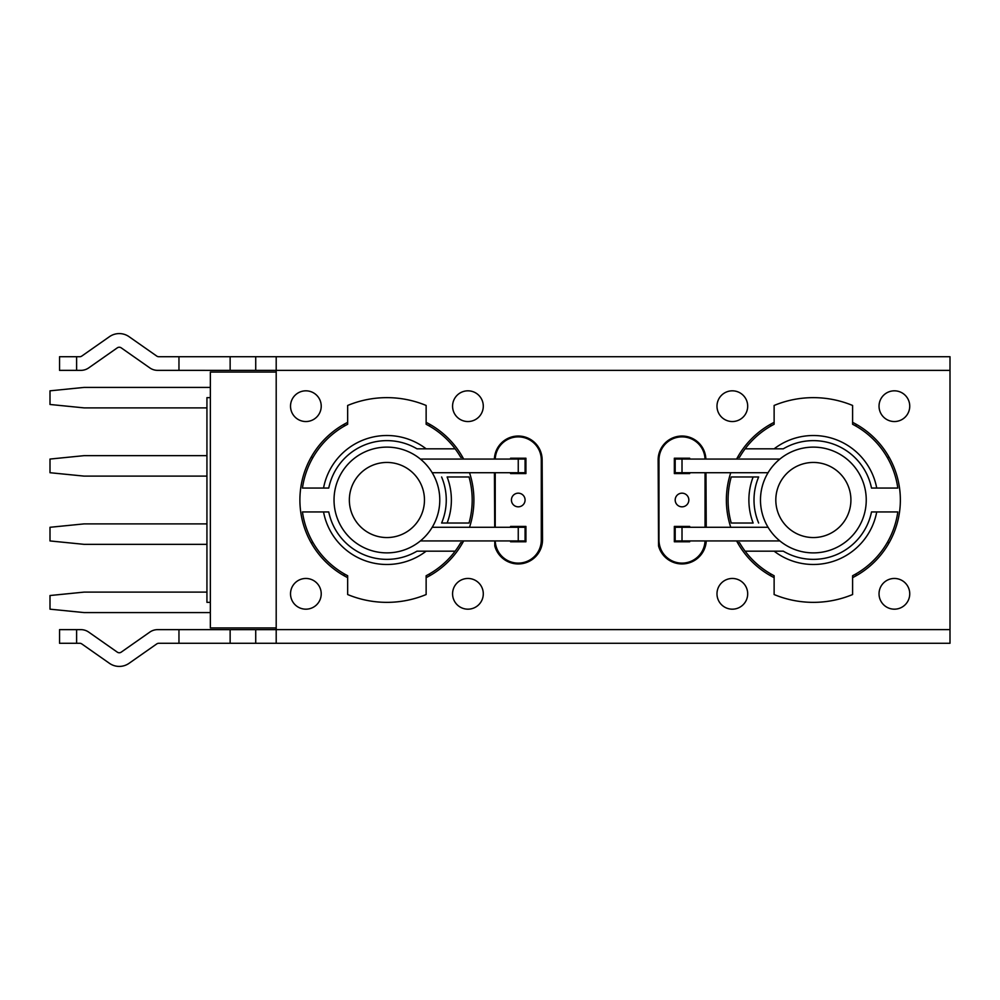 <?xml version="1.0" encoding="UTF-8"?>
<svg xmlns="http://www.w3.org/2000/svg" width="1000" height="1000" viewBox="0 0 1000 1000"><rect width="100%" height="100%" fill="white"/><g stroke="black" fill="none" stroke-linecap="round" stroke-linejoin="round"><path stroke-width="1.5" d="M276.2 372.062L210.35 372.062L210.35 627.938L276.2 627.938M210.35 612.587L84.113 612.587L50 609.175L50 595.525L84.113 592.112L206.938 592.112M518.25 540.938L525.075 540.938L525.075 527.288L518.25 527.288L518.25 540.938L420.375 540.938M518.25 472.713L525.075 472.713L525.075 459.062L518.25 459.062L518.25 472.713L432.2 472.713M432.2 527.288L518.25 527.288M420.375 459.062L518.25 459.062M386.9 552.875A52.875 52.875 0 0 0 432.7 473.562A52.875 52.875 0 0 0 341.112 473.562A52.875 52.875 0 0 0 386.9 552.875M386.9 537.55A37.55 37.55 0 0 0 424.462 500A37.55 37.55 0 0 0 386.9 462.45A37.55 37.55 0 0 0 349.35 500A37.55 37.55 0 0 0 386.9 537.55A37.55 37.55 0 0 0 424.462 500A37.55 37.55 0 0 0 386.9 462.45A37.55 37.55 0 0 0 349.35 500A37.55 37.55 0 0 0 386.9 537.55M510.575 527.288L510.575 526.438L525.925 526.438L525.925 541.788L510.575 541.788L510.575 540.938M495.238 459.062A23.025 23.025 0 0 1 518.675 436.887A23.025 23.025 0 0 1 541.287 459.913L541.287 540.087A23.025 23.025 0 0 1 518.675 563.112A23.025 23.025 0 0 1 495.238 540.938M510.575 459.062L510.575 458.212L525.925 458.212L525.925 473.562L510.575 473.562L510.575 472.713M495.225 527.288L495.225 472.713M525.075 500A6.825 6.825 0 0 1 514.837 505.913A6.825 6.825 0 0 1 514.837 494.087A6.825 6.825 0 0 1 525.075 500M658.988 459.062L658.15 459.062M542.125 459.062L541.287 459.062M525.925 459.062L525.075 459.062M779.887 459.062L674.338 459.062M779.887 540.938L682.013 540.938L682.013 527.288L674.338 527.288M674.338 540.938L682.013 540.938M542.5 540.938L541.287 540.938M525.925 540.938L525.075 540.938M675.188 459.062L675.188 472.713L682.013 472.713L682.013 459.062M768.075 472.713L682.013 472.713M674.338 472.713L675.188 472.713M658.988 472.713L658.2 472.713M542.2 472.713L541.287 472.713M525.925 472.713L525.075 472.713M542.475 527.288L541.287 527.288M525.925 527.288L525.075 527.288M768.075 527.288L682.013 527.288M675.188 527.288L675.188 540.938M813.363 447.125A52.875 52.875 0 0 0 767.562 526.438A52.875 52.875 0 0 0 859.163 526.438A52.875 52.875 0 0 0 813.363 447.125M813.363 462.45A37.55 37.55 0 0 0 775.812 500A37.55 37.55 0 0 0 813.363 537.55A37.55 37.55 0 0 0 850.913 500A37.55 37.55 0 0 0 813.363 462.45A37.55 37.55 0 0 0 775.812 500A37.55 37.55 0 0 0 813.363 537.55A37.55 37.55 0 0 0 850.913 500A37.55 37.55 0 0 0 813.363 462.45M689.688 472.713L689.688 473.562L674.338 473.562L674.338 458.212L689.688 458.212L689.688 459.062M705.025 540.938A23.025 23.025 0 0 1 681.587 563.112A23.025 23.025 0 0 1 658.988 540.087L658.988 459.913A23.025 23.025 0 0 1 681.587 436.887A23.025 23.025 0 0 1 705.025 459.062M689.688 540.938L689.688 541.788L674.338 541.788L674.338 526.438L689.688 526.438L689.688 527.288M705.037 472.713L705.037 527.288M688.838 500A6.825 6.825 0 0 1 678.6 505.913A6.825 6.825 0 0 1 678.6 494.087A6.825 6.825 0 0 1 688.838 500M323.537 488.062L328.75 488.062A59.363 59.363 0 0 1 416.987 448.825L426.138 448.825A64.475 64.475 0 0 0 323.537 488.062L302.45 488.062A85.288 85.288 0 0 1 347.663 424.263A85.288 85.288 0 0 0 344.263 426.138L344.263 424.175M347.663 424.263L347.663 405.462A102.35 102.35 0 0 1 426.138 405.462L426.138 424.263A85.288 85.288 0 0 1 429.55 426.138L429.55 424.175A87 87 0 0 1 463.663 459.062M429.55 573.862L429.55 575.825M462.725 542.65L460.763 542.65A85.288 85.288 0 0 1 426.138 575.737L426.138 594.538A102.35 102.35 0 0 1 347.663 594.538L347.663 575.737A85.288 85.288 0 0 1 344.263 573.862L344.263 575.825M313.038 542.65L311.075 542.65M426.138 424.263A85.288 85.288 0 0 1 460.763 457.35L462.725 457.35M311.075 457.35L313.038 457.35M447.125 523.025L441.613 523.025L447.125 523.025A64.475 64.475 0 0 0 447.125 476.975L469.025 476.975A85.288 85.288 0 0 1 469.025 523.025L447.125 523.025M347.663 575.737A85.288 85.288 0 0 1 302.45 511.938L323.537 511.938A64.475 64.475 0 0 0 426.138 551.175L416.987 551.175A59.363 59.363 0 0 1 328.75 511.938L323.537 511.938M441.613 476.975A59.363 59.363 0 0 1 441.613 523.025M426.138 551.175L455.138 551.175M455.138 448.825L426.138 448.825M876.725 511.938L871.513 511.938A59.363 59.363 0 0 1 783.275 551.175L774.137 551.175A64.475 64.475 0 0 0 876.725 511.938L897.812 511.938A85.288 85.288 0 0 1 852.6 575.737A85.288 85.288 0 0 0 856.012 573.862L856.012 575.825M852.6 575.737L852.6 594.538A102.35 102.35 0 0 1 774.125 594.538L774.125 575.737A85.288 85.288 0 0 1 770.713 573.862L770.713 575.825M852.6 422.35A87 87 0 0 1 856.012 424.175L856.012 426.138A85.288 85.288 0 0 0 852.6 424.263L852.6 405.462A102.35 102.35 0 0 0 774.125 405.462L774.125 424.263A85.288 85.288 0 0 0 770.713 426.138L770.713 424.175M887.225 457.35L889.188 457.35M737.537 457.35L739.5 457.35A85.288 85.288 0 0 1 774.125 424.263M774.125 575.737A85.288 85.288 0 0 1 739.5 542.65L737.537 542.65M889.188 542.65L887.225 542.65M753.138 476.975L758.65 476.975L753.138 476.975A64.475 64.475 0 0 0 753.138 523.025L731.237 523.025A85.288 85.288 0 0 1 731.237 476.975L753.138 476.975M852.6 424.263A85.288 85.288 0 0 1 897.812 488.062L876.725 488.062A64.475 64.475 0 0 0 774.137 448.825L783.275 448.825A59.363 59.363 0 0 1 871.513 488.062L876.725 488.062M758.65 523.025A59.363 59.363 0 0 1 758.65 476.975M774.137 448.825L745.125 448.825M745.125 551.175L774.137 551.175M494.387 459.062A23.887 23.887 0 0 1 518.625 436.037A23.887 23.887 0 0 1 542.137 459.787L542.537 539.562A24.288 24.288 0 0 1 494.8 545.988L494.775 540.938M706.263 540.938A24.288 24.288 0 0 1 658.562 545.988L658.138 460.037A23.887 23.887 0 0 1 681.525 436.037A23.887 23.887 0 0 1 705.875 459.062M494.712 527.288L494.438 472.713M705.962 472.713L706.237 527.288M117.3 347.85A3.413 3.413 0 0 1 121.213 347.85A3.413 3.413 0 0 0 117.3 347.85L88.713 367.887A13.65 13.65 0 0 1 80.875 370.363L76.612 370.363L80.875 370.363M76.612 356.712L59.55 356.712L59.55 370.363L76.612 370.363L76.612 356.712L79.8 356.712A3.413 3.413 0 0 0 81.762 356.087A3.413 3.413 0 0 1 79.8 356.712M158.713 356.712A3.413 3.413 0 0 1 156.762 356.087A3.413 3.413 0 0 0 158.713 356.712L178.962 356.712L178.962 370.363L157.637 370.363A13.65 13.65 0 0 1 149.8 367.887L121.213 347.85L149.8 367.887M276.2 356.712L950 356.712L950 643.288L255.725 643.288L255.725 629.637L276.2 629.637L276.2 356.712L178.962 356.712M833.15 356.712L802.45 356.712M129.05 336.675L156.762 356.087L129.05 336.675A17.062 17.062 0 0 0 109.462 336.675L81.762 356.087M950 370.387L178.962 370.363M255.725 643.288L158.713 643.288A3.413 3.413 0 0 0 156.762 643.913L129.05 663.325A17.062 17.062 0 0 1 109.462 663.325L81.762 643.913A3.413 3.413 0 0 0 79.8 643.288L76.612 643.288L76.612 629.637L80.875 629.637A13.65 13.65 0 0 1 88.713 632.112L117.3 652.15A3.413 3.413 0 0 0 121.213 652.15L149.8 632.112A13.65 13.65 0 0 1 157.637 629.637L255.725 629.637M469.513 472.713A87 87 0 0 1 469.513 527.288M463.663 540.938A87 87 0 0 1 426.138 577.65M347.663 577.65A87 87 0 0 1 347.663 422.35M426.138 422.35A87 87 0 0 1 429.55 424.175M856.012 424.175A87 87 0 0 1 852.6 577.65M774.125 577.65A87 87 0 0 1 736.6 540.938M730.763 527.288A87 87 0 0 1 730.763 472.713M736.6 459.062A87 87 0 0 1 774.125 422.35M255.725 356.712L255.725 370.363M230.138 356.712L230.138 370.363M950 629.612L276.2 629.612L276.2 643.288M80.875 629.637L59.55 629.637L59.55 643.288L76.612 643.288M81.762 643.913A3.413 3.413 0 0 0 79.8 643.288M117.3 652.15A3.413 3.413 0 0 0 121.213 652.15L149.8 632.112M156.762 643.913L129.05 663.325M178.962 643.288L178.962 629.637M230.138 643.288L230.138 629.637M502.05 557.775L502.05 556.45M502.05 443.55L502.05 442.375M541.287 540.087L541.287 547.388M658.988 547.388L658.988 540.087M658.988 459.913L658.988 453.587M698.213 556.45L698.213 557.775M698.213 442.375L698.213 443.55M541.287 453.587L541.287 459.913M206.938 455.65L84.113 455.65L50 459.062L50 472.713L84.113 476.112L206.938 476.112M206.938 523.888L84.113 523.888L50 527.288L50 540.938L84.113 544.35L206.938 544.35M210.35 387.413L84.113 387.413L50 390.825L50 404.475L84.113 407.887L206.938 407.887M210.35 602.35L206.938 602.35L206.938 397.65L210.35 397.65M321.225 593.825A15.35 15.35 0 0 1 305.875 609.175A15.35 15.35 0 0 1 290.525 593.825A15.35 15.35 0 0 1 305.875 578.462A15.35 15.35 0 0 1 321.225 593.825M321.225 406.175A15.35 15.35 0 0 1 305.875 421.538A15.35 15.35 0 0 1 290.525 406.175A15.35 15.35 0 0 1 305.875 390.825A15.35 15.35 0 0 1 321.225 406.175M483.288 406.175A15.35 15.35 0 0 1 467.925 421.538A15.35 15.35 0 0 1 452.575 406.175A15.35 15.35 0 0 1 467.925 390.825A15.35 15.35 0 0 1 483.288 406.175M483.288 593.825A15.35 15.35 0 0 1 467.925 609.175A15.35 15.35 0 0 1 452.575 593.825A15.35 15.35 0 0 1 467.925 578.462A15.35 15.35 0 0 1 483.288 593.825M716.988 406.175A15.35 15.35 0 0 0 732.337 421.538A15.35 15.35 0 0 0 747.688 406.175A15.35 15.35 0 0 0 732.337 390.825A15.35 15.35 0 0 0 716.988 406.175M716.988 593.825A15.35 15.35 0 0 0 732.337 609.175A15.35 15.35 0 0 0 747.688 593.825A15.35 15.35 0 0 0 732.337 578.462A15.35 15.35 0 0 0 716.988 593.825M879.038 593.825A15.35 15.35 0 0 0 894.388 609.175A15.35 15.35 0 0 0 909.737 593.825A15.35 15.35 0 0 0 894.388 578.462A15.35 15.35 0 0 0 879.038 593.825M879.038 406.175A15.35 15.35 0 0 0 894.388 421.538A15.35 15.35 0 0 0 909.737 406.175A15.35 15.35 0 0 0 894.388 390.825A15.35 15.35 0 0 0 879.038 406.175M59.55 356.712L59.55 370.363M59.55 643.288L59.55 629.637"/></g></svg>
